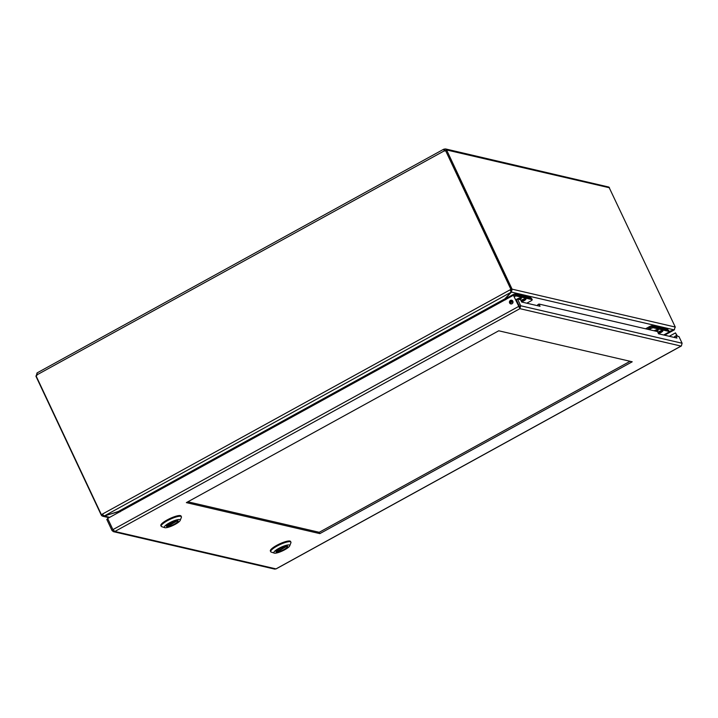 <?xml version="1.0" encoding="UTF-8"?>
<svg xmlns="http://www.w3.org/2000/svg" width="718" height="718" viewBox="0 0 718 718"><rect width="100%" height="100%" fill="white"/><g stroke="black" fill="none" stroke-linecap="round" stroke-linejoin="round"><path stroke-width="1.08" d="M503.731 300.582L121.127 511.045M102.593 514.447L101.328 515.138L101.911 515.865L104.227 516.08L118.649 511.369L120.166 511.799L118.614 511.297M504.135 299.469L504.341 300.25M505.687 299.729L505.239 298.715L511.422 292.091L512.122 289.166L675.243 327.04L674.112 329.858L669.122 331.492A2.531 0.565 154.8 0 0 668.979 331.411L668.476 330.352A2.531 0.565 -25.2 0 1 668.629 330.451L669.131 331.51A2.531 0.565 154.8 0 1 667.695 332.784L663.692 334.992M504.09 300.384L503.901 299.729M121.046 510.866L104.343 515.955L102.198 514.205L510.085 289.83L511.153 292.172L503.686 300.07M669.14 331.572L674.534 329.607M673.96 329.912L664.545 335.189M510.857 289.866L512.122 289.166L510.857 289.866L510.731 290.835M510.794 290.763L511.422 292.091L674.112 329.858M104.173 515.955L109.674 517.346M104.343 515.955L511.153 292.172L510.085 289.83L511.413 289.498L510.588 289.946M101.328 515.138L102.378 514.537M675.279 327.049L608.927 187.084L445.6 148.949L446.811 150.008L446.102 150.708M102.36 514.51L101.382 514.653L102.198 514.205M101.382 514.653L36.035 375.801A1.382 1.292 103.1 0 0 37.183 374.733L37.022 372.947L443.634 149.272M512.087 289.157L446.767 150.34M36.214 376.178L37.022 373.028M35.972 376.313L101.292 515.129M511.413 289.498L445.564 150.529A1.382 1.292 103.1 0 1 444.092 150.897L443.921 149.182L445.546 150.708L444.254 150.672M609.537 187.793L446.811 150.008L445.779 150.574M444.128 149.12L445.6 148.949M444.254 150.879L37.183 374.733M445.564 150.529L510.911 289.381M443.643 149.281L444.55 150.502M498.741 330.792L632.217 361.782L319.842 533.618L186.366 502.627L498.741 330.792M187.874 501.801L319.223 532.298L630.09 361.289M319.842 533.618L319.223 532.298M517.543 299.065L516.278 299.765L519.428 306.46L520.694 305.76L517.543 299.065L520.604 299.774L521.654 302.009L540.044 306.281L538.994 304.046L537.728 304.746L538.258 305.868M519.428 306.46L519.913 308.668L520.694 305.76L682.1 343.24L678.95 336.545L675.889 335.827L676.939 338.061L658.55 333.798L657.5 331.563L538.994 304.046M675.153 337.648L674.624 336.527L675.889 335.827M511.907 300.303A1.903 1.786 -76.9 0 0 511.054 303.974M512.832 301.201A1.903 1.786 103.1 0 1 510.794 303.938A1.903 1.786 103.1 0 1 509.484 301.677A1.903 1.786 103.1 0 1 512.832 301.201M682.1 343.24L681.4 345.852M114.862 531.482L112.914 529.624L107.655 518.459L513.406 295.26L519.913 308.668L114.862 531.482L275.99 568.889L274.689 569.105L113.489 531.679L114.862 531.482M112.914 529.624L518.656 306.424L519.293 307.34L513.406 295.26M107.826 518.818L106.785 519.392L112.035 530.557L113.435 531.661M113.13 529.956L112.035 530.557M276.116 568.827L681.041 346.076L519.913 308.668M676.966 336.078L675.467 332.892L669.293 336.284M677.478 336.195L675.467 332.892M518.979 304.818L518.836 305.392L518.979 304.818M519.087 306.389L519.123 305.805M516.009 299.837A3.24 0.727 -25.2 0 1 520.792 297.997A3.24 0.727 -25.2 0 1 520.99 298.123A3.24 0.727 -25.2 0 1 519.545 299.532M519.132 299.433L518.477 299.137M518.656 299.307L519.554 298.544L517.795 299.128M520.972 300.564A3.24 0.727 -25.2 0 1 525.477 299.164A3.24 0.727 -25.2 0 1 523.637 300.797A3.24 0.727 -25.2 0 1 521.528 301.739M521.34 301.345L522.291 300.824L522.148 300.241M521.923 300.366L521.241 301.129M522.291 300.824L524.382 299.666L521.95 300.743M522.605 300.223L522.785 300.932M519.733 299.577A3.787 0.844 154.8 0 0 521.34 297.773A3.787 0.844 154.8 0 0 521.25 297.746A3.787 0.844 154.8 0 0 515.946 299.702M521.582 301.865A3.787 0.844 154.8 0 0 525.011 300.106A3.787 0.844 154.8 0 0 525.827 298.814A3.787 0.844 154.8 0 0 525.747 298.787A3.787 0.844 154.8 0 0 520.918 300.447M513.962 295.493A2.531 0.565 -25.2 0 1 516.036 294.963L531.58 298.571A2.531 0.565 -25.2 0 1 531.733 298.67L532.226 299.72A2.531 0.565 154.8 0 0 532.074 299.621L531.58 298.571M526.788 303.202L530.79 301.004A2.531 0.565 154.8 0 0 532.226 299.72M516.036 294.963L516.538 296.013L532.074 299.621M516.538 296.013A2.531 0.565 154.8 0 0 514.456 296.543M511.279 300.366L509.977 301.336L510.893 302.888M511.647 300.465L510.83 302.924L511.306 300.375M521.501 301.695A3.043 0.682 154.8 0 0 524.418 300.268A3.043 0.682 154.8 0 0 525.181 299.155A3.043 0.682 154.8 0 0 522.65 299.756A3.043 0.682 154.8 0 0 520.999 300.609M520.927 300.474A3.644 0.817 -25.2 0 1 525.845 298.993A3.644 0.817 -25.2 0 1 522.426 301.497A3.644 0.817 -25.2 0 1 521.573 301.829M519.473 299.514A3.043 0.682 154.8 0 0 520.694 298.114A3.043 0.682 154.8 0 0 517.032 299.262A3.043 0.682 154.8 0 0 516.027 299.891M515.955 299.738A3.644 0.817 -25.2 0 1 519.32 298.114A3.644 0.817 -25.2 0 1 521.358 297.952A3.644 0.817 -25.2 0 1 519.688 299.559M654.286 330.81A3.24 0.727 -25.2 0 1 657.697 329.786A3.24 0.727 -25.2 0 1 657.894 329.912A3.24 0.727 -25.2 0 1 656.449 331.321M656.028 331.222L655.381 330.926M655.561 331.097L656.449 330.334L654.699 330.908M657.867 332.353A3.24 0.727 -25.2 0 1 662.382 330.953A3.24 0.727 -25.2 0 1 660.542 332.587A3.24 0.727 -25.2 0 1 658.424 333.529M658.235 333.134L659.187 332.605L659.043 332.03M658.828 332.156L658.137 332.919M659.187 332.605L661.287 331.456L658.846 332.524M659.51 332.012L659.689 332.721M656.638 331.357A3.787 0.844 154.8 0 0 658.244 329.553A3.787 0.844 154.8 0 0 658.155 329.526A3.787 0.844 154.8 0 0 654.098 330.774M658.478 333.655A3.787 0.844 154.8 0 0 661.906 331.895A3.787 0.844 154.8 0 0 662.732 330.603A3.787 0.844 154.8 0 0 662.642 330.576A3.787 0.844 154.8 0 0 657.814 332.237A3.644 0.817 -25.2 0 1 662.75 330.783A3.644 0.817 -25.2 0 1 659.321 333.278A3.644 0.817 -25.2 0 1 658.469 333.619M649.943 327.722A2.531 0.565 -25.2 0 1 652.94 326.744L653.443 327.803A2.531 0.565 154.8 0 0 650.445 328.781L649.943 327.722L647.286 329.194M652.94 326.744L668.476 330.352M653.443 327.803L668.979 331.411M648.982 329.58L650.445 328.781M658.406 333.484A3.043 0.682 154.8 0 0 661.323 332.048A3.043 0.682 154.8 0 0 662.086 330.944A3.043 0.682 154.8 0 0 659.555 331.536A3.043 0.682 154.8 0 0 657.894 332.407M656.378 331.303A3.043 0.682 154.8 0 0 657.598 329.903A3.043 0.682 154.8 0 0 654.349 330.827M654.143 330.783A3.644 0.817 -25.2 0 1 658.253 329.733A3.644 0.817 -25.2 0 1 656.584 331.348M668.144 330.28L667.767 329.472A2.531 0.565 154.8 0 0 667.614 329.374L652.213 325.792A2.531 0.565 154.8 0 0 649.216 326.771L645.554 328.79M531.248 298.491L530.862 297.683A2.531 0.565 154.8 0 0 530.71 297.584L515.309 294.012A2.531 0.565 154.8 0 0 512.32 294.99L505.041 298.993L505.364 299.684M290.916 542.189L290.584 541.48A11.165 2.495 154.8 0 0 276.708 545.366A11.165 2.495 154.8 0 0 270.372 550.993L270.704 551.693A11.165 2.495 -25.2 0 1 277.04 546.066A11.165 2.495 -25.2 0 1 290.916 542.189A11.165 2.495 -25.2 0 1 290.889 542.835L289.722 545.824A8.778 1.957 -25.2 0 1 284.768 549.746A8.778 1.957 -25.2 0 1 274.267 553.093A8.778 1.957 -25.2 0 1 280.971 547.278A8.778 1.957 -25.2 0 1 289.722 545.824M274.267 553.093L271.216 552.088A11.165 2.495 -25.2 0 1 270.704 551.693M279.634 548.552A6.417 1.436 154.8 0 0 275.99 551.783A6.417 1.436 154.8 0 0 282.416 550.347A6.417 1.436 154.8 0 0 287.613 546.317A6.417 1.436 154.8 0 0 279.634 548.552M287.254 545.949L277.022 552.025A6.3 1.409 154.8 0 0 283.745 549.656A6.3 1.409 154.8 0 0 287.505 546.371A6.3 1.409 154.8 0 0 287.451 546.281M277.022 552.025L276.645 551.559M276.161 551.819L286.59 546.084A6.3 1.409 154.8 0 0 279.867 548.453A6.3 1.409 154.8 0 0 276.098 551.738A6.3 1.409 154.8 0 0 276.161 551.819L286.617 546.075M181.394 516.754L181.062 516.054A11.165 2.495 154.8 0 0 167.186 519.931A11.165 2.495 154.8 0 0 160.85 525.567L161.182 526.267A11.165 2.495 -25.2 0 1 167.518 520.64A11.165 2.495 -25.2 0 1 181.394 516.754A11.165 2.495 -25.2 0 1 181.367 517.4L180.2 520.397A8.778 1.957 -25.2 0 1 175.246 524.311A8.778 1.957 -25.2 0 1 164.745 527.667A8.778 1.957 -25.2 0 1 171.449 521.851A8.778 1.957 -25.2 0 1 180.2 520.397M164.745 527.667L161.694 526.662A11.165 2.495 -25.2 0 1 161.182 526.267M170.112 523.117A6.417 1.436 154.8 0 0 166.468 526.357A6.417 1.436 154.8 0 0 172.894 524.921A6.417 1.436 154.8 0 0 178.091 520.891A6.417 1.436 154.8 0 0 170.112 523.117M177.732 520.523L167.5 526.59A6.3 1.409 154.8 0 0 174.223 524.221A6.3 1.409 154.8 0 0 177.983 520.945A6.3 1.409 154.8 0 0 177.929 520.855M167.5 526.59L167.123 526.132M166.567 526.159L177.068 520.658A6.3 1.409 154.8 0 0 170.346 523.027A6.3 1.409 154.8 0 0 166.576 526.303A6.3 1.409 154.8 0 0 166.639 526.393L166.567 526.159M177.068 520.658L166.648 526.393M119.987 511.683L118.649 511.369M118.766 511.252L504.969 298.796M445.492 150.609L444.747 150.439M511.198 301.955L512.993 302.368M510.938 302.781L511.036 303.597L510.471 303.588M511.431 301.219L512.966 301.578M511.27 300.384L510.489 302.843A1.014 0.951 -76.9 0 0 510.534 303.606M510.83 302.924A1.014 0.951 -76.9 0 0 510.875 303.687M649.216 326.771L649.727 327.848M652.653 326.735L652.213 325.792M667.614 329.374L668.027 330.253M530.71 297.584L531.123 298.464M515.757 294.945L515.309 294.012M512.32 294.99L512.643 295.681M287.092 546.048L276.735 551.738M177.57 520.613L167.213 526.312M109.019 517.705L102.719 516.242M674.265 329.903L664.626 335.207M519.41 307.6L519.258 307.142M276.08 568.907L681.238 346.04M511.638 300.573L510.929 302.808"/></g></svg>
